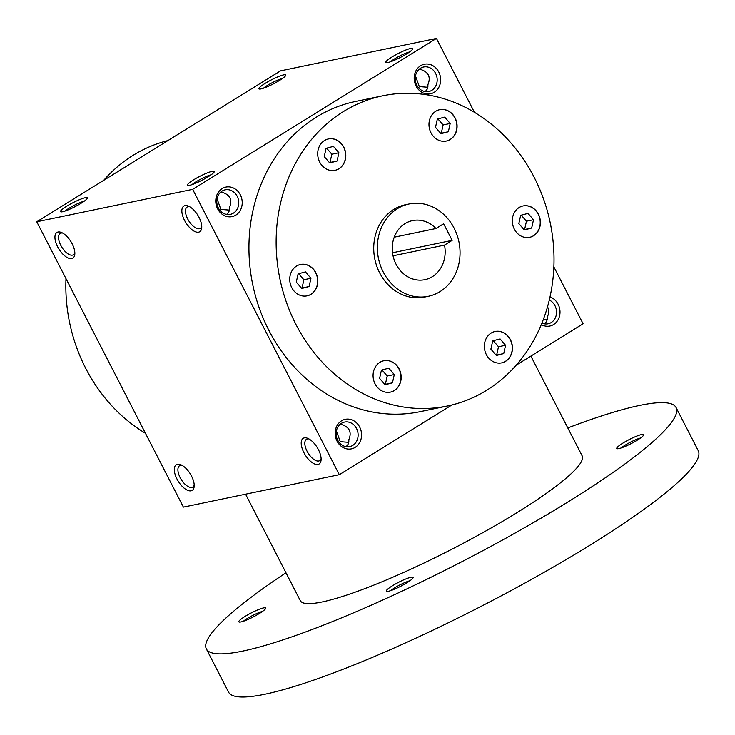 <?xml version="1.0" encoding="UTF-8"?>
<svg xmlns="http://www.w3.org/2000/svg" width="735" height="735" viewBox="0 0 735 735"><rect width="100%" height="100%" fill="white"/><g stroke="black" fill="none" stroke-linecap="round" stroke-linejoin="round"><path stroke-width="1.1" d="M338.909 152.724L337.071 161.011L329.73 162.94L324.227 156.592L326.074 148.305L333.414 146.375L338.909 152.724L331.843 154.203L329.997 162.481L337.071 161.011M326.616 148.167L331.843 154.203M329.997 162.481L329.455 162.628M343.456 111.545A158.438 138.033 -101.8 0 1 382.816 95.78A158.438 138.033 -101.8 0 1 550.221 222.788A158.438 138.033 -101.8 0 1 447.349 406.014A158.438 138.033 -101.8 0 1 286.466 302.407A158.438 138.033 -101.8 0 1 343.456 111.545M505.211 333.662A16.032 13.965 -101.8 0 1 512.332 350.2A16.032 13.965 -101.8 0 1 501.674 362.869A16.032 13.965 -101.8 0 1 484.733 350.016A16.032 13.965 -101.8 0 1 495.142 331.476A16.032 13.965 -101.8 0 1 505.211 333.662M401.181 377.027A16.032 13.965 -101.8 0 1 390.386 392.132A16.032 13.965 -101.8 0 1 373.454 379.288A16.032 13.965 -101.8 0 1 383.863 360.747A16.032 13.965 -101.8 0 1 401.181 377.027M311.043 294.266A16.032 13.965 -101.8 0 1 307.065 295.856A16.032 13.965 -101.8 0 1 290.123 283.012A16.032 13.965 -101.8 0 1 300.532 264.471A16.032 13.965 -101.8 0 1 316.813 274.954A16.032 13.965 -101.8 0 1 311.043 294.266M324.943 168.131A16.032 13.965 -101.8 0 1 317.823 151.594A16.032 13.965 -101.8 0 1 328.49 138.924A16.032 13.965 -101.8 0 1 345.422 151.777A16.032 13.965 -101.8 0 1 335.013 170.318A16.032 13.965 -101.8 0 1 324.943 168.131M428.974 124.766A16.032 13.965 -101.8 0 1 439.769 109.662A16.032 13.965 -101.8 0 1 456.711 122.506A16.032 13.965 -101.8 0 1 446.292 141.056A16.032 13.965 -101.8 0 1 428.974 124.766M519.112 207.527A16.032 13.965 -101.8 0 1 523.09 205.938A16.032 13.965 -101.8 0 1 540.032 218.791A16.032 13.965 -101.8 0 1 529.623 237.331A16.032 13.965 -101.8 0 1 513.342 226.839A16.032 13.965 -101.8 0 1 519.112 207.527M428.312 296.306L424.683 297.059A47.15 41.077 -101.8 0 1 376.798 266.226A47.15 41.077 -101.8 0 1 393.767 209.42A47.15 41.077 -101.8 0 1 405.472 204.734L409.101 203.981A47.15 41.077 -101.8 0 1 458.925 241.778A47.15 41.077 -101.8 0 1 428.312 296.306A47.15 41.077 -101.8 0 1 380.427 265.473A47.15 41.077 -101.8 0 1 397.387 208.666A47.15 41.077 -101.8 0 1 409.101 203.981M348.748 442.341L340.259 441.671L339.552 442.902M345.9 446.65C348.179 445.006 349.143 442.755 348.776 439.897C352.065 431.969 349.391 426.769 340.764 424.306L340.406 424.077M452.163 240.363L444.51 245.104A30.181 26.295 -101.8 0 1 424.848 279.686A30.181 26.295 -101.8 0 1 392.968 255.495A30.181 26.295 -101.8 0 1 412.555 220.601A30.181 26.295 -101.8 0 1 435.984 228.511L443.637 223.771L452.163 240.363L392.508 252.776M553.868 266.897L583.094 323.777L516.145 365.221M451.942 404.957L339.313 474.681L183.401 507.113L36.75 221.768L280.531 70.863L436.452 38.431L192.671 189.336L36.75 221.768M406.519 53.977A15.086 2.242 -27.2 0 0 412.693 48.96A15.086 2.242 -27.2 0 0 398.241 53.49A15.086 2.242 -27.2 0 0 386.151 62.604A15.086 2.242 -27.2 0 0 406.519 53.977M265.105 83.395A15.086 2.242 152.8 0 1 279.254 76.284A15.086 2.242 152.8 0 1 285.777 75.365A15.086 2.242 152.8 0 1 273.383 83.873A15.086 2.242 152.8 0 1 259.244 88.999A15.086 2.242 152.8 0 1 265.105 83.395M208.097 176.804A15.086 2.242 -27.2 0 0 214.262 171.797A15.086 2.242 -27.2 0 0 199.819 176.326A15.086 2.242 -27.2 0 0 187.728 185.431A15.086 2.242 -27.2 0 0 208.097 176.804M66.683 206.223A15.086 2.242 152.8 0 1 80.832 199.111A15.086 2.242 152.8 0 1 87.355 198.193A15.086 2.242 152.8 0 1 74.952 206.71A15.086 2.242 152.8 0 1 60.812 211.836A15.086 2.242 152.8 0 1 66.683 206.223M474.397 112.271L436.452 38.431M198.625 232.168A15.086 7.056 58.2 0 1 183.373 217.808A15.086 7.056 58.2 0 1 188.252 206.048A15.086 7.056 58.2 0 1 201.721 227.813A15.086 7.056 58.2 0 1 198.625 232.168M317.989 464.428A15.086 7.056 58.2 0 1 302.737 450.068A15.086 7.056 58.2 0 1 307.616 438.299A15.086 7.056 58.2 0 1 321.085 460.064A15.086 7.056 58.2 0 1 317.989 464.428M58.074 232.021A15.086 7.056 -121.8 0 0 60.546 251.425A15.086 7.056 -121.8 0 0 74.814 254.209A15.086 7.056 -121.8 0 0 61.336 232.444A15.086 7.056 -121.8 0 0 58.074 232.021M177.438 464.281A15.086 7.056 -121.8 0 0 179.91 483.676A15.086 7.056 -121.8 0 0 194.178 486.469A15.086 7.056 -121.8 0 0 180.7 464.704A15.086 7.056 -121.8 0 0 177.438 464.281M339.313 474.681L192.671 189.336M355.17 447.367A15.086 13.147 78.2 0 0 354.757 421.385A15.086 13.147 78.2 0 0 335.123 433.54A15.086 13.147 78.2 0 0 355.17 447.367M235.806 215.116A15.086 13.147 78.2 0 0 235.393 189.125A15.086 13.147 78.2 0 0 215.759 201.28A15.086 13.147 78.2 0 0 235.806 215.116M541.3 324.567A15.086 13.147 78.2 0 0 553.602 324.539A15.086 13.147 78.2 0 0 559.868 309.876A15.086 13.147 78.2 0 0 549.991 296.931M434.238 92.279A15.086 13.147 78.2 0 0 433.825 66.297A15.086 13.147 78.2 0 0 414.182 78.452A15.086 13.147 78.2 0 0 434.238 92.279M447.349 406.014L420.154 411.673A158.438 138.033 -101.8 0 1 259.271 308.066A158.438 138.033 -101.8 0 1 316.261 117.196A158.438 138.033 -101.8 0 1 355.621 101.439L382.816 95.78M182.059 465.347A12.541 5.871 -121.8 0 0 180.507 465.338A12.541 5.871 -121.8 0 0 179.579 465.705A12.541 5.871 -121.8 0 0 181.187 479.45A12.541 5.871 -121.8 0 0 192.772 487.029A12.541 5.871 -121.8 0 0 194.205 484.971M62.695 233.087A12.541 5.871 -121.8 0 0 61.143 233.078A12.541 5.871 -121.8 0 0 60.215 233.445A12.541 5.871 -121.8 0 0 61.823 247.199A12.541 5.871 -121.8 0 0 73.408 254.769A12.541 5.871 -121.8 0 0 74.841 252.711M409.56 51.965A12.541 1.865 -27.2 0 0 390.414 61.804M419.464 68.989L419.823 69.219C428.459 71.681 431.133 76.881 427.844 84.819C428.202 87.667 427.246 89.918 424.959 91.572M263.498 88.2A12.541 1.865 152.8 0 1 267.485 85.379A12.541 1.865 152.8 0 1 282.653 78.36M211.138 174.792A12.541 1.865 -27.2 0 0 191.982 184.632M221.042 191.817L221.4 192.046C230.027 194.518 232.701 199.709 229.412 207.647C229.779 210.504 228.815 212.746 226.536 214.399M65.075 211.028A12.541 1.865 152.8 0 1 69.062 208.216A12.541 1.865 152.8 0 1 84.222 201.188M427.816 87.263L419.317 86.592L415.45 75.907M547.18 319.514L543.303 319.514M547.501 306.798C549.22 309.94 549.118 313.367 547.207 317.07C547.566 319.927 546.61 322.178 544.323 323.823M435.984 228.511L394.236 237.194M444.51 245.104L393.032 255.808M103.699 180.323A158.438 138.033 -101.8 0 1 133.154 155.287A158.438 138.033 -101.8 0 1 167.902 140.578M145.447 433.273A158.438 138.033 -101.8 0 1 65.985 278.648M352.791 445.382A12.541 10.924 78.2 0 0 357.302 430.278A12.541 10.924 78.2 0 0 344.568 422.074A12.541 10.924 78.2 0 0 336.428 436.581A12.541 10.924 78.2 0 0 349.676 446.623A12.541 10.924 78.2 0 0 352.791 445.382M233.427 213.122A12.541 10.924 78.2 0 0 237.938 198.018A12.541 10.924 78.2 0 0 225.204 189.823A12.541 10.924 78.2 0 0 217.064 204.321A12.541 10.924 78.2 0 0 230.312 214.372A12.541 10.924 78.2 0 0 233.427 213.122M229.384 210.091L220.895 209.42L217.027 198.735M220.895 209.42L220.188 210.651M541.925 323.051A12.541 10.924 78.2 0 0 548.108 323.795A12.541 10.924 78.2 0 0 551.222 322.555A12.541 10.924 78.2 0 0 556.496 310.988A12.541 10.924 78.2 0 0 549.275 300.036M431.858 90.295A12.541 10.924 78.2 0 0 436.369 75.191A12.541 10.924 78.2 0 0 423.636 66.995A12.541 10.924 78.2 0 0 415.495 81.493A12.541 10.924 78.2 0 0 428.744 91.544A12.541 10.924 78.2 0 0 431.858 90.295M419.317 86.592L418.61 87.823M201.748 226.316A12.541 5.871 58.2 0 1 200.324 228.364A12.541 5.871 58.2 0 1 199.387 228.732A12.541 5.871 58.2 0 1 188.197 219.884A12.541 5.871 58.2 0 1 187.122 207.049A12.541 5.871 58.2 0 1 189.602 206.691M340.259 441.671L336.391 430.995M321.112 458.566A12.541 5.871 58.2 0 1 319.688 460.625A12.541 5.871 58.2 0 1 318.751 460.992A12.541 5.871 58.2 0 1 307.561 452.144A12.541 5.871 58.2 0 1 306.486 439.31A12.541 5.871 58.2 0 1 308.966 438.942M522.998 205.956A16.032 13.965 -101.8 0 1 539.848 218.828A16.032 13.965 -101.8 0 1 529.531 237.35M533.518 219.737L531.671 228.025L524.331 229.954L518.837 223.596L520.674 215.318L528.024 213.389L533.518 219.737L526.453 221.207L524.606 229.495L524.055 229.632M521.225 215.171L526.453 221.207M524.606 229.495L531.671 228.025M495.05 331.494A16.032 13.965 -101.8 0 1 505.037 333.699A16.032 13.965 -101.8 0 1 512.157 350.182A16.032 13.965 -101.8 0 1 501.582 362.888M503.723 353.563L496.382 355.492L490.879 349.143L492.726 340.856L500.066 338.927L505.57 345.275L503.723 353.563L496.107 355.18M383.771 360.766A16.032 13.965 -101.8 0 1 400.998 377.073A16.032 13.965 -101.8 0 1 390.303 392.15M385.103 384.763L379.6 378.406L381.447 370.128L388.787 368.189L394.291 374.547L392.444 382.834L385.103 384.763M300.44 264.49A16.032 13.965 -101.8 0 1 316.647 275.037A16.032 13.965 -101.8 0 1 310.868 294.303A16.032 13.965 -101.8 0 1 306.973 295.874M296.279 282.13L298.116 273.852L305.466 271.913L310.96 278.271L309.113 286.549L301.773 288.488L296.279 282.13M328.398 138.943A16.032 13.965 -101.8 0 1 345.248 151.814A16.032 13.965 -101.8 0 1 334.93 170.336M439.677 109.68A16.032 13.965 -101.8 0 1 456.527 122.552A16.032 13.965 -101.8 0 1 446.209 141.074M444.693 117.113L450.197 123.462L448.35 131.749L441.009 133.678L435.506 127.32L437.353 119.042L444.693 117.113M493.268 340.718L498.495 346.755L496.649 355.033M498.495 346.755L505.57 345.275M381.989 369.981L387.216 376.017L385.37 384.304L384.828 384.442M385.37 384.304L392.444 382.834M387.216 376.017L394.291 374.547M298.667 273.705L303.886 279.741L302.048 288.028L301.497 288.166M302.048 288.028L309.113 286.549M303.886 279.741L310.96 278.271M437.895 118.895L443.122 124.932L441.276 133.219L440.734 133.357M441.276 133.219L448.35 131.749M443.122 124.932L450.197 123.462M530.881 356.098L582.138 455.838A158.438 23.52 152.8 0 1 451.97 549.174A158.438 23.52 152.8 0 1 300.312 600.679L245.573 494.177M567.806 427.945A264.058 39.194 152.8 0 1 676.081 407.558A264.058 39.194 152.8 0 1 459.136 563.111A264.058 39.194 152.8 0 1 206.37 648.959A264.058 39.194 152.8 0 1 285.979 572.786M392.435 585.777A15.086 2.242 152.8 0 1 406.584 578.656A15.086 2.242 152.8 0 1 413.107 577.747A15.086 2.242 152.8 0 1 400.713 586.254A15.086 2.242 152.8 0 1 386.573 591.381A15.086 2.242 152.8 0 1 392.435 585.777M245.003 616.444A15.086 2.242 152.8 0 1 259.152 609.324A15.086 2.242 152.8 0 1 265.675 608.415A15.086 2.242 152.8 0 1 253.281 616.922A15.086 2.242 152.8 0 1 239.141 622.049A15.086 2.242 152.8 0 1 245.003 616.444M622.94 443.086A15.086 2.242 152.8 0 1 637.089 435.974A15.086 2.242 152.8 0 1 643.612 435.056A15.086 2.242 152.8 0 1 631.218 443.572A15.086 2.242 152.8 0 1 617.078 448.69A15.086 2.242 152.8 0 1 622.94 443.086M676.081 407.558L698.25 450.684A264.058 39.194 152.8 0 1 481.306 606.246A264.058 39.194 152.8 0 1 228.53 692.085L206.37 648.959M621.332 447.891A12.541 1.865 152.8 0 1 625.32 445.07A12.541 1.865 152.8 0 1 640.479 438.051M243.395 621.25A12.541 1.865 152.8 0 1 247.383 618.429A12.541 1.865 152.8 0 1 262.551 611.41M390.827 590.582A12.541 1.865 152.8 0 1 394.814 587.761A12.541 1.865 152.8 0 1 409.974 580.742"/></g></svg>

